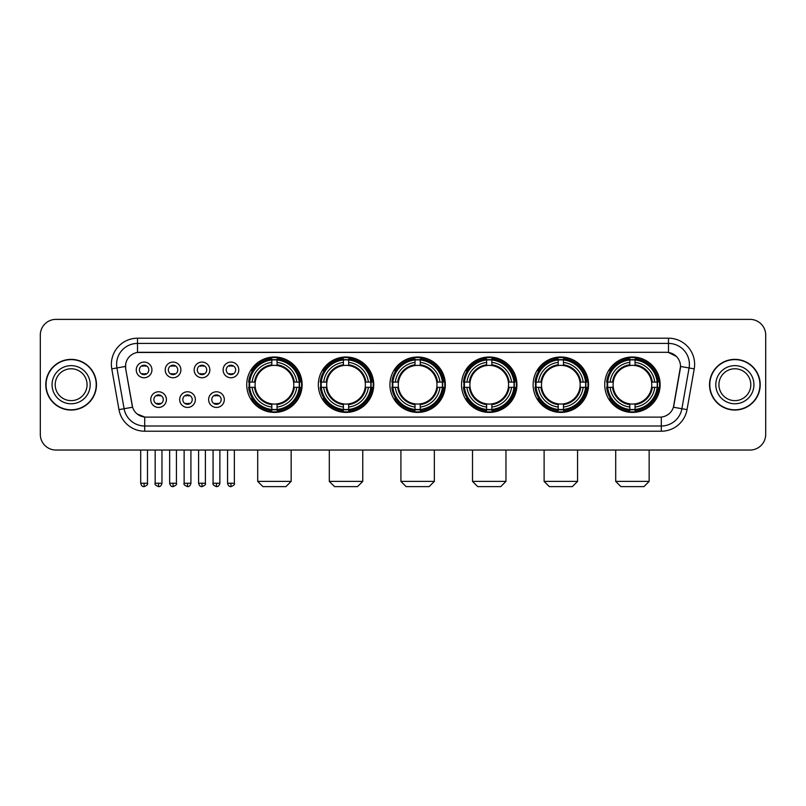 <?xml version="1.0" encoding="UTF-8"?>
<svg xmlns="http://www.w3.org/2000/svg" width="806" height="806" viewBox="0 0 806 806"><rect width="100%" height="100%" fill="white"/><g stroke="black" fill="none" stroke-linecap="round" stroke-linejoin="round"><path stroke-width="1.21" d="M533.129 384.704A27.696 27.696 0 0 0 560.835 412.41A27.696 27.696 0 0 0 588.531 384.704A27.696 27.696 0 0 0 560.835 357.008A27.696 27.696 0 0 0 533.129 384.704M318.34 384.704A27.696 27.696 0 0 0 346.036 412.41A27.696 27.696 0 0 0 373.732 384.704A27.696 27.696 0 0 0 346.036 357.008A27.696 27.696 0 0 0 318.34 384.704M389.933 384.704A27.696 27.696 0 0 0 417.629 412.41A27.696 27.696 0 0 0 445.335 384.704A27.696 27.696 0 0 0 417.629 357.008A27.696 27.696 0 0 0 389.933 384.704M461.536 384.704A27.696 27.696 0 0 0 489.232 412.41A27.696 27.696 0 0 0 516.928 384.704A27.696 27.696 0 0 0 489.232 357.008A27.696 27.696 0 0 0 461.536 384.704M604.732 384.704A27.696 27.696 0 0 0 632.428 412.41A27.696 27.696 0 0 0 660.134 384.704A27.696 27.696 0 0 0 632.428 357.008A27.696 27.696 0 0 0 604.732 384.704M246.737 384.704A27.696 27.696 0 0 0 274.433 412.41A27.696 27.696 0 0 0 302.129 384.704A27.696 27.696 0 0 0 274.433 357.008A27.696 27.696 0 0 0 246.737 384.704M195.364 399.605A7.838 7.838 0 0 1 187.526 407.443A7.838 7.838 0 0 1 179.688 399.605A7.838 7.838 0 0 1 187.526 391.766A7.838 7.838 0 0 1 195.364 399.605M182.821 399.605A4.705 4.705 0 0 0 187.526 404.31A4.705 4.705 0 0 0 192.231 399.605A4.705 4.705 0 0 0 187.526 394.9A4.705 4.705 0 0 0 182.821 399.605M224.32 399.605A7.838 7.838 0 0 1 216.471 407.443A7.838 7.838 0 0 1 208.633 399.605A7.838 7.838 0 0 1 216.471 391.766A7.838 7.838 0 0 1 224.32 399.605M211.776 399.605A4.705 4.705 0 0 0 216.471 404.31A4.705 4.705 0 0 0 221.176 399.605A4.705 4.705 0 0 0 216.471 394.9A4.705 4.705 0 0 0 211.776 399.605M166.409 399.605A7.838 7.838 0 0 1 158.57 407.443A7.838 7.838 0 0 1 150.732 399.605A7.838 7.838 0 0 1 158.57 391.766A7.838 7.838 0 0 1 166.409 399.605M153.865 399.605A4.705 4.705 0 0 0 158.57 404.31A4.705 4.705 0 0 0 163.275 399.605A4.705 4.705 0 0 0 158.57 394.9A4.705 4.705 0 0 0 153.865 399.605M180.887 369.914A7.838 7.838 0 0 1 173.048 377.762A7.838 7.838 0 0 1 165.21 369.914A7.838 7.838 0 0 1 173.048 362.075A7.838 7.838 0 0 1 180.887 369.914M168.343 369.914A4.705 4.705 0 0 0 173.048 374.619A4.705 4.705 0 0 0 177.753 369.914A4.705 4.705 0 0 0 173.048 365.219A4.705 4.705 0 0 0 168.343 369.914M209.842 369.914A7.838 7.838 0 0 1 202.004 377.762A7.838 7.838 0 0 1 194.155 369.914A7.838 7.838 0 0 1 202.004 362.075A7.838 7.838 0 0 1 209.842 369.914M197.299 369.914A4.705 4.705 0 0 0 202.004 374.619A4.705 4.705 0 0 0 206.699 369.914A4.705 4.705 0 0 0 202.004 365.219A4.705 4.705 0 0 0 197.299 369.914M238.788 369.914A7.838 7.838 0 0 1 230.949 377.762A7.838 7.838 0 0 1 223.111 369.914A7.838 7.838 0 0 1 230.949 362.075A7.838 7.838 0 0 1 238.788 369.914M226.244 369.914A4.705 4.705 0 0 0 230.949 374.619A4.705 4.705 0 0 0 235.654 369.914A4.705 4.705 0 0 0 230.949 365.219A4.705 4.705 0 0 0 226.244 369.914M151.931 369.914A7.838 7.838 0 0 1 144.093 377.762A7.838 7.838 0 0 1 136.254 369.914A7.838 7.838 0 0 1 144.093 362.075A7.838 7.838 0 0 1 151.931 369.914M139.388 369.914A4.705 4.705 0 0 0 144.093 374.619A4.705 4.705 0 0 0 148.798 369.914A4.705 4.705 0 0 0 144.093 365.219A4.705 4.705 0 0 0 139.388 369.914M118.966 409.629L111.772 368.866A26.135 26.135 0 0 1 137.504 338.198L668.496 338.198A26.135 26.135 0 0 1 694.228 368.866L687.034 409.629A26.135 26.135 0 0 1 661.303 431.22L144.697 431.22A26.135 26.135 0 0 1 118.966 409.629L124.104 408.723L116.92 367.959A20.906 20.906 0 0 1 137.504 343.416L668.496 343.416A20.906 20.906 0 0 1 689.08 367.959L681.896 408.723A20.906 20.906 0 0 1 661.303 425.991L144.697 425.991A20.906 20.906 0 0 1 124.104 408.723L132.587 407.221L125.706 368.866A14.115 14.115 0 0 1 139.599 352.303L666.401 352.303A14.115 14.115 0 0 1 680.294 368.866L673.846 405.448A14.115 14.115 0 0 1 659.953 417.115L146.047 417.115A14.115 14.115 0 0 1 132.154 405.448L125.706 368.866L125.645 364.322M249.225 387.323A25.349 25.349 0 0 1 249.225 382.094M607.22 387.323A25.349 25.349 0 0 1 607.22 382.094M464.024 387.323A25.349 25.349 0 0 1 464.024 382.094M392.421 387.323A25.349 25.349 0 0 1 392.421 382.094M320.818 387.323A25.349 25.349 0 0 1 320.818 382.094M535.617 387.323A25.349 25.349 0 0 1 535.617 382.094M45.791 384.704A25.349 25.349 0 0 0 71.14 410.053A25.349 25.349 0 0 0 96.478 384.704A25.349 25.349 0 0 0 71.14 359.365A25.349 25.349 0 0 0 45.791 384.704M709.522 384.704A25.349 25.349 0 0 0 734.86 410.053A25.349 25.349 0 0 0 760.209 384.704A25.349 25.349 0 0 0 734.86 359.365A25.349 25.349 0 0 0 709.522 384.704M137.504 338.198L137.504 352.464L666.401 352.303L668.496 352.464L676.375 356.433M659.953 417.115L146.047 417.115M144.697 431.22L144.697 417.045L137.161 413.962M694.228 368.866L680.516 366.448L673.413 407.221L687.034 409.629M765.7 335.054A15.677 15.677 0 0 0 750.023 319.377L55.977 319.377A15.677 15.677 0 0 0 40.3 335.054L40.3 434.353A15.677 15.677 0 0 0 55.977 450.04L750.023 450.04A15.677 15.677 0 0 0 765.7 434.353L765.7 335.054L765.7 434.353M40.3 335.054L40.3 434.353M750.023 319.377L55.977 319.377M55.977 450.04L750.023 450.04M87.068 384.704A15.929 15.929 0 0 0 71.14 368.775A15.929 15.929 0 0 0 55.201 384.704A15.929 15.929 0 0 0 71.14 400.642A15.929 15.929 0 0 0 87.068 384.704A15.929 15.929 0 0 1 71.14 400.642A15.929 15.929 0 0 1 55.201 384.704M96.216 384.704A25.087 25.087 0 0 0 71.14 359.627A25.087 25.087 0 0 0 46.053 384.704A25.087 25.087 0 0 0 71.14 409.791A25.087 25.087 0 0 0 96.216 384.704M750.799 384.704A15.929 15.929 0 0 0 734.86 368.775A15.929 15.929 0 0 0 718.932 384.704A15.929 15.929 0 0 0 734.86 400.642A15.929 15.929 0 0 0 750.799 384.704A15.929 15.929 0 0 1 734.86 400.642A15.929 15.929 0 0 1 718.932 384.704M759.947 384.704A25.087 25.087 0 0 0 734.86 359.627A25.087 25.087 0 0 0 709.784 384.704A25.087 25.087 0 0 0 734.86 409.791A25.087 25.087 0 0 0 759.947 384.704M285.929 486.623L262.937 486.623L257.708 481.394L291.157 481.394L285.929 486.623M293.596 387.323A19.334 19.334 0 0 0 277.052 365.551L277.052 364.775L277.052 365.551A19.334 19.334 0 0 0 255.27 387.323A19.334 19.334 0 0 0 293.596 387.323L294.371 387.323L293.596 387.323A19.334 19.334 0 0 1 277.052 403.866L277.052 407.03A22.477 22.477 0 0 0 296.759 387.323L300.225 387.323A25.923 25.923 0 0 1 277.052 410.496L277.052 409.448A24.875 24.875 0 0 0 299.177 387.323M249.749 387.323A24.825 24.825 0 0 1 249.749 382.094M277.052 360.02A24.825 24.825 0 0 0 271.824 360.02M299.117 382.094A24.825 24.825 0 0 1 299.117 387.323M300.225 382.094A25.923 25.923 0 0 0 277.052 358.922L277.052 359.97A24.875 24.875 0 0 1 299.177 382.094L300.225 382.094M248.641 387.323A25.923 25.923 0 0 0 271.824 410.496L271.824 409.448A24.875 24.875 0 0 1 249.699 387.323L248.641 387.323M299.177 382.094L296.759 382.094A22.477 22.477 0 0 0 277.052 362.388L277.052 359.97M277.052 409.448L277.052 407.03M249.699 387.323L252.117 387.323A22.477 22.477 0 0 0 271.824 407.03L271.824 409.448M277.052 362.388L277.052 364.775A20.1 20.1 0 0 1 294.371 382.094L296.759 382.094M296.759 387.323L294.371 387.323A20.1 20.1 0 0 1 277.052 404.642L277.052 403.866M271.824 407.03L271.824 403.866A19.334 19.334 0 0 1 255.27 387.323L252.117 387.323M293.596 382.094L294.371 382.094M277.052 409.398A24.825 24.825 0 0 1 271.824 409.398M271.824 358.922A25.923 25.923 0 0 0 248.641 382.094L249.699 382.094A24.875 24.875 0 0 1 271.824 359.97L271.824 358.922M271.824 359.97L271.824 362.388A22.477 22.477 0 0 0 252.117 382.094L249.699 382.094M252.117 382.094L254.505 382.094A20.1 20.1 0 0 1 271.824 364.775L271.824 362.388M254.505 382.094L255.27 382.094L254.505 382.094M271.824 403.866L271.824 404.642A20.1 20.1 0 0 1 254.505 387.323M252.691 370.599L251.21 370.599A27.172 27.172 0 0 1 301.615 384.704A27.172 27.172 0 0 1 251.21 398.819L252.691 398.819M357.532 486.623L334.54 486.623L329.311 481.394L362.76 481.394L357.532 486.623M365.199 387.323A19.334 19.334 0 0 0 348.645 365.551L348.645 364.775L348.645 365.551A19.334 19.334 0 0 0 326.873 387.323A19.334 19.334 0 0 0 365.199 387.323L365.964 387.323L365.199 387.323A19.334 19.334 0 0 1 348.645 403.866L348.645 407.03A22.477 22.477 0 0 0 368.352 387.323L371.828 387.323A25.923 25.923 0 0 1 348.645 410.496L348.645 409.448A24.875 24.875 0 0 0 370.77 387.323M321.352 387.323A24.825 24.825 0 0 1 321.352 382.094M348.645 360.02A24.825 24.825 0 0 0 343.416 360.02M370.72 382.094A24.825 24.825 0 0 1 370.72 387.323M371.828 382.094A25.923 25.923 0 0 0 348.645 358.922L348.645 359.97A24.875 24.875 0 0 1 370.77 382.094L371.828 382.094M320.244 387.323A25.923 25.923 0 0 0 343.416 410.496L343.416 409.448A24.875 24.875 0 0 1 321.292 387.323L320.244 387.323M370.77 382.094L368.352 382.094A22.477 22.477 0 0 0 348.645 362.388L348.645 359.97M348.645 409.448L348.645 407.03M321.292 387.323L323.71 387.323A22.477 22.477 0 0 0 343.416 407.03L343.416 409.448M348.645 362.388L348.645 364.775A20.1 20.1 0 0 1 365.964 382.094L368.352 382.094M368.352 387.323L365.964 387.323A20.1 20.1 0 0 1 348.645 404.642L348.645 403.866M343.416 407.03L343.416 403.866A19.334 19.334 0 0 1 326.873 387.323L323.71 387.323M365.199 382.094L365.964 382.094M348.645 409.398A24.825 24.825 0 0 1 343.416 409.398M343.416 358.922A25.923 25.923 0 0 0 320.244 382.094L321.292 382.094A24.875 24.875 0 0 1 343.416 359.97L343.416 358.922M343.416 359.97L343.416 362.388A22.477 22.477 0 0 0 323.71 382.094L321.292 382.094M323.71 382.094L326.098 382.094A20.1 20.1 0 0 1 343.416 364.775L343.416 362.388M326.098 382.094L326.873 382.094L326.098 382.094M343.416 403.866L343.416 404.642A20.1 20.1 0 0 1 326.098 387.323M324.294 370.599L322.813 370.599A27.172 27.172 0 0 1 373.208 384.704A27.172 27.172 0 0 1 322.813 398.819L324.294 398.819M429.135 486.623L406.133 486.623L400.914 481.394L434.353 481.394L429.135 486.623M436.792 387.323A19.334 19.334 0 0 0 420.248 365.551L420.248 364.775L420.248 365.551A19.334 19.334 0 0 0 398.476 387.323A19.334 19.334 0 0 0 436.792 387.323L437.567 387.323L436.792 387.323A19.334 19.334 0 0 1 420.248 403.866L420.248 407.03A22.477 22.477 0 0 0 439.955 387.323L443.421 387.323A25.923 25.923 0 0 1 420.248 410.496L420.248 409.448A24.875 24.875 0 0 0 442.373 387.323M392.945 387.323A24.825 24.825 0 0 1 392.945 382.094M420.248 360.02A24.825 24.825 0 0 0 415.019 360.02M442.323 382.094A24.825 24.825 0 0 1 442.323 387.323M443.421 382.094A25.923 25.923 0 0 0 420.248 358.922L420.248 359.97A24.875 24.875 0 0 1 442.373 382.094L443.421 382.094M391.847 387.323A25.923 25.923 0 0 0 415.019 410.496L415.019 409.448A24.875 24.875 0 0 1 392.895 387.323L391.847 387.323M442.373 382.094L439.955 382.094A22.477 22.477 0 0 0 420.248 362.388L420.248 359.97M420.248 409.448L420.248 407.03M392.895 387.323L395.313 387.323A22.477 22.477 0 0 0 415.019 407.03L415.019 409.448M420.248 362.388L420.248 364.775A20.1 20.1 0 0 1 437.567 382.094L439.955 382.094M439.955 387.323L437.567 387.323A20.1 20.1 0 0 1 420.248 404.642L420.248 403.866M415.019 407.03L415.019 403.866A19.334 19.334 0 0 1 398.476 387.323L395.313 387.323M436.792 382.094L437.567 382.094M420.248 409.398A24.825 24.825 0 0 1 415.019 409.398M415.019 358.922A25.923 25.923 0 0 0 391.847 382.094L392.895 382.094A24.875 24.875 0 0 1 415.019 359.97L415.019 358.922M415.019 359.97L415.019 362.388A22.477 22.477 0 0 0 395.313 382.094L392.895 382.094M395.313 382.094L397.701 382.094A20.1 20.1 0 0 1 415.019 364.775L415.019 362.388M397.701 382.094L398.476 382.094L397.701 382.094M415.019 403.866L415.019 404.642A20.1 20.1 0 0 1 397.701 387.323M395.887 370.599L394.406 370.599A27.172 27.172 0 0 1 444.811 384.704A27.172 27.172 0 0 1 394.406 398.819L395.887 398.819M500.728 486.623L477.736 486.623L472.507 481.394L505.956 481.394L500.728 486.623M508.395 387.323A19.334 19.334 0 0 0 491.841 365.551L491.841 364.775L491.841 365.551A19.334 19.334 0 0 0 470.069 387.323A19.334 19.334 0 0 0 508.395 387.323L509.16 387.323L508.395 387.323A19.334 19.334 0 0 1 491.841 403.866L491.841 407.03A22.477 22.477 0 0 0 511.548 387.323L515.024 387.323A25.923 25.923 0 0 1 491.841 410.496L491.841 409.448A24.875 24.875 0 0 0 513.976 387.323M464.548 387.323A24.825 24.825 0 0 1 464.548 382.094M491.841 360.02A24.825 24.825 0 0 0 486.623 360.02M513.916 382.094A24.825 24.825 0 0 1 513.916 387.323M515.024 382.094A25.923 25.923 0 0 0 491.841 358.922L491.841 359.97A24.875 24.875 0 0 1 513.976 382.094L515.024 382.094M463.44 387.323A25.923 25.923 0 0 0 486.623 410.496L486.623 409.448A24.875 24.875 0 0 1 464.498 387.323L463.44 387.323M513.976 382.094L511.548 382.094A22.477 22.477 0 0 0 491.841 362.388L491.841 359.97M491.841 409.448L491.841 407.03M464.498 387.323L466.916 387.323A22.477 22.477 0 0 0 486.623 407.03L486.623 409.448M491.841 362.388L491.841 364.775A20.1 20.1 0 0 1 509.16 382.094L511.548 382.094M511.548 387.323L509.16 387.323A20.1 20.1 0 0 1 491.841 404.642L491.841 403.866M486.623 407.03L486.623 403.866A19.334 19.334 0 0 1 470.069 387.323L466.916 387.323M508.395 382.094L509.16 382.094M491.841 409.398A24.825 24.825 0 0 1 486.623 409.398M486.623 358.922A25.923 25.923 0 0 0 463.44 382.094L464.498 382.094A24.875 24.875 0 0 1 486.623 359.97L486.623 358.922M486.623 359.97L486.623 362.388A22.477 22.477 0 0 0 466.916 382.094L464.498 382.094M466.916 382.094L469.304 382.094A20.1 20.1 0 0 1 486.623 364.775L486.623 362.388M469.304 382.094L470.069 382.094L469.304 382.094M486.623 403.866L486.623 404.642A20.1 20.1 0 0 1 469.304 387.323M467.49 370.599L466.009 370.599A27.172 27.172 0 0 1 516.404 384.704A27.172 27.172 0 0 1 466.009 398.819L467.49 398.819M572.331 486.623L549.329 486.623L544.11 481.394L577.559 481.394L572.331 486.623M579.988 387.323A19.334 19.334 0 0 0 563.444 365.551L563.444 364.775L563.444 365.551A19.334 19.334 0 0 0 541.672 387.323A19.334 19.334 0 0 0 579.988 387.323L580.763 387.323L579.988 387.323A19.334 19.334 0 0 1 563.444 403.866L563.444 407.03A22.477 22.477 0 0 0 583.151 387.323L586.627 387.323A25.923 25.923 0 0 1 563.444 410.496L563.444 409.448A24.875 24.875 0 0 0 585.569 387.323M536.141 387.323A24.825 24.825 0 0 1 536.141 382.094M563.444 360.02A24.825 24.825 0 0 0 558.215 360.02M585.519 382.094A24.825 24.825 0 0 1 585.519 387.323M586.627 382.094A25.923 25.923 0 0 0 563.444 358.922L563.444 359.97A24.875 24.875 0 0 1 585.569 382.094L586.627 382.094M535.043 387.323A25.923 25.923 0 0 0 558.215 410.496L558.215 409.448A24.875 24.875 0 0 1 536.091 387.323L535.043 387.323M585.569 382.094L583.151 382.094A22.477 22.477 0 0 0 563.444 362.388L563.444 359.97M563.444 409.448L563.444 407.03M536.091 387.323L538.509 387.323A22.477 22.477 0 0 0 558.215 407.03L558.215 409.448M563.444 362.388L563.444 364.775A20.1 20.1 0 0 1 580.763 382.094L583.151 382.094M583.151 387.323L580.763 387.323A20.1 20.1 0 0 1 563.444 404.642L563.444 403.866M558.215 407.03L558.215 403.866A19.334 19.334 0 0 1 541.672 387.323L538.509 387.323M579.988 382.094L580.763 382.094M563.444 409.398A24.825 24.825 0 0 1 558.215 409.398M558.215 358.922A25.923 25.923 0 0 0 535.043 382.094L536.091 382.094A24.875 24.875 0 0 1 558.215 359.97L558.215 358.922M558.215 359.97L558.215 362.388A22.477 22.477 0 0 0 538.509 382.094L536.091 382.094M538.509 382.094L540.897 382.094A20.1 20.1 0 0 1 558.215 364.775L558.215 362.388M540.897 382.094L541.672 382.094L540.897 382.094M558.215 403.866L558.215 404.642A20.1 20.1 0 0 1 540.897 387.323M539.083 370.599L537.602 370.599A27.172 27.172 0 0 1 588.007 384.704A27.172 27.172 0 0 1 537.602 398.819L539.083 398.819M643.934 486.623L620.932 486.623L615.703 481.394L649.152 481.394L643.934 486.623M651.591 387.323A19.334 19.334 0 0 0 635.047 365.551L635.047 364.775L635.047 365.551A19.334 19.334 0 0 0 613.275 387.323A19.334 19.334 0 0 0 651.591 387.323L652.366 387.323L651.591 387.323A19.334 19.334 0 0 1 635.047 403.866L635.047 407.03A22.477 22.477 0 0 0 654.754 387.323L658.22 387.323A25.923 25.923 0 0 1 635.047 410.496L635.047 409.448A24.875 24.875 0 0 0 657.172 387.323M607.744 387.323A24.825 24.825 0 0 1 607.744 382.094M635.047 360.02A24.825 24.825 0 0 0 629.818 360.02M657.122 382.094A24.825 24.825 0 0 1 657.122 387.323M658.22 382.094A25.923 25.923 0 0 0 635.047 358.922L635.047 359.97A24.875 24.875 0 0 1 657.172 382.094L658.22 382.094M606.646 387.323A25.923 25.923 0 0 0 629.818 410.496L629.818 409.448A24.875 24.875 0 0 1 607.694 387.323L606.646 387.323M657.172 382.094L654.754 382.094A22.477 22.477 0 0 0 635.047 362.388L635.047 359.97M635.047 409.448L635.047 407.03M607.694 387.323L610.112 387.323A22.477 22.477 0 0 0 629.818 407.03L629.818 409.448M635.047 362.388L635.047 364.775A20.1 20.1 0 0 1 652.366 382.094L654.754 382.094M654.754 387.323L652.366 387.323A20.1 20.1 0 0 1 635.047 404.642L635.047 403.866M629.818 407.03L629.818 403.866A19.334 19.334 0 0 1 613.275 387.323L610.112 387.323M651.591 382.094L652.366 382.094M635.047 409.398A24.825 24.825 0 0 1 629.818 409.398M629.818 358.922A25.923 25.923 0 0 0 606.646 382.094L607.694 382.094A24.875 24.875 0 0 1 629.818 359.97L629.818 358.922M629.818 359.97L629.818 362.388A22.477 22.477 0 0 0 610.112 382.094L607.694 382.094M610.112 382.094L612.5 382.094A20.1 20.1 0 0 1 629.818 364.775L629.818 362.388M612.5 382.094L613.275 382.094L612.5 382.094M629.818 403.866L629.818 404.642A20.1 20.1 0 0 1 612.5 387.323M610.686 370.599L609.205 370.599A27.172 27.172 0 0 1 659.61 384.704A27.172 27.172 0 0 1 609.205 398.819L610.686 398.819M142.521 374.357L142.521 373.611A4.01 4.01 0 0 0 145.664 373.611L145.664 374.357M145.664 365.481L145.664 366.226A4.01 4.01 0 0 0 142.521 366.226L142.521 365.481M171.476 374.357L171.476 373.611A4.01 4.01 0 0 0 174.61 373.611L174.61 374.357M174.61 365.481L174.61 366.226A4.01 4.01 0 0 0 171.476 366.226L171.476 365.481M200.432 374.357L200.432 373.611A4.01 4.01 0 0 0 203.565 373.611L203.565 374.357M203.565 365.481L203.565 366.226A4.01 4.01 0 0 0 200.432 366.226L200.432 365.481M229.388 374.357L229.388 373.611A4.01 4.01 0 0 0 232.521 373.611L232.521 374.357M232.521 365.481L232.521 366.226A4.01 4.01 0 0 0 229.388 366.226L229.388 365.481M156.999 404.038L156.999 403.292A4.01 4.01 0 0 0 160.142 403.292L160.142 404.038M160.142 395.172L160.142 395.917A4.01 4.01 0 0 0 156.999 395.917L156.999 395.172M185.954 404.038L185.954 403.292A4.01 4.01 0 0 0 189.088 403.292L189.088 404.038M189.088 395.172L189.088 395.917A4.01 4.01 0 0 0 185.954 395.917L185.954 395.172M214.91 404.038L214.91 403.292A4.01 4.01 0 0 0 218.043 403.292L218.043 404.038M218.043 395.172L218.043 395.917A4.01 4.01 0 0 0 214.91 395.917L214.91 395.172M668.496 338.198L668.496 352.464M111.772 368.866L116.92 367.959A20.906 20.906 0 0 1 116.598 364.322M116.92 367.959L125.484 366.448M661.303 417.045L661.303 431.22M90.201 384.704A19.062 19.062 0 0 0 71.14 365.642A19.062 19.062 0 0 0 52.068 384.704A19.062 19.062 0 0 0 71.14 403.776A19.062 19.062 0 0 0 90.201 384.704M753.932 384.704A19.062 19.062 0 0 0 734.86 365.642A19.062 19.062 0 0 0 715.799 384.704A19.062 19.062 0 0 0 734.86 403.776A19.062 19.062 0 0 0 753.932 384.704M271.824 409.629A25.057 25.057 0 0 0 277.052 409.629M299.358 387.323A25.057 25.057 0 0 0 299.358 382.094M277.052 359.788A25.057 25.057 0 0 0 271.824 359.788M343.416 409.629A25.057 25.057 0 0 0 348.645 409.629M370.951 387.323A25.057 25.057 0 0 0 370.951 382.094M348.645 359.788A25.057 25.057 0 0 0 343.416 359.788M415.019 409.629A25.057 25.057 0 0 0 420.248 409.629M442.554 387.323A25.057 25.057 0 0 0 442.554 382.094M420.248 359.788A25.057 25.057 0 0 0 415.019 359.788M486.623 409.629A25.057 25.057 0 0 0 491.841 409.629M514.157 387.323A25.057 25.057 0 0 0 514.157 382.094M491.841 359.788A25.057 25.057 0 0 0 486.623 359.788M558.215 409.629A25.057 25.057 0 0 0 563.444 409.629M585.75 387.323A25.057 25.057 0 0 0 585.75 382.094M563.444 359.788A25.057 25.057 0 0 0 558.215 359.788M629.818 409.629A25.057 25.057 0 0 0 635.047 409.629M657.353 387.323A25.057 25.057 0 0 0 657.353 382.094M635.047 359.788A25.057 25.057 0 0 0 629.818 359.788M144.093 483.227L140.697 483.227C141.292 485.645 142.42 486.774 144.093 486.623L144.093 483.227L147.488 483.227L147.488 450.04M173.048 483.227L169.653 483.227C170.237 485.645 171.376 486.774 173.048 486.623L173.048 483.227L176.443 483.227L176.443 450.04M202.004 483.227L198.598 483.227C199.193 485.645 200.331 486.774 202.004 486.623L202.004 483.227L205.399 483.227L205.399 450.04M230.949 483.227L227.554 483.227C228.148 485.645 229.277 486.774 230.949 486.623L230.949 483.227L234.355 483.227L234.355 450.04M158.57 483.227L155.175 483.227C154.48 484.305 155.618 485.444 158.57 486.623L158.57 483.227L161.966 483.227L161.966 450.04M187.526 483.227L184.131 483.227C183.436 484.305 184.564 485.444 187.526 486.623L187.526 483.227L190.921 483.227L190.921 450.04M216.471 483.227L213.076 483.227C212.391 484.305 213.519 485.444 216.471 486.623L216.471 483.227L219.877 483.227L219.877 450.04M291.157 450.04L291.157 481.394M257.708 450.04L257.708 481.394M362.76 450.04L362.76 481.394M329.311 450.04L329.311 481.394M434.353 450.04L434.353 481.394M400.914 450.04L400.914 481.394M505.956 450.04L505.956 481.394M472.507 450.04L472.507 481.394M577.559 450.04L577.559 481.394M544.11 450.04L544.11 481.394M649.152 450.04L649.152 481.394M615.703 450.04L615.703 481.394M140.697 483.227L140.697 450.04M147.488 483.227C148.183 484.305 147.045 485.444 144.093 486.623M169.653 483.227L169.653 450.04M176.443 483.227C177.129 484.305 176 485.444 173.048 486.623M198.598 483.227L198.598 450.04M205.399 483.227C206.084 484.305 204.956 485.444 202.004 486.623M227.554 483.227L227.554 450.04M234.355 483.227C235.04 484.305 233.911 485.444 230.949 486.623M155.175 483.227L155.175 450.04M161.966 483.227C161.371 485.645 160.243 486.774 158.57 486.623M184.131 483.227L184.131 450.04M190.921 483.227C190.327 485.645 189.198 486.774 187.526 486.623M213.076 483.227L213.076 450.04M219.877 483.227C219.282 485.645 218.144 486.774 216.471 486.623"/></g></svg>
